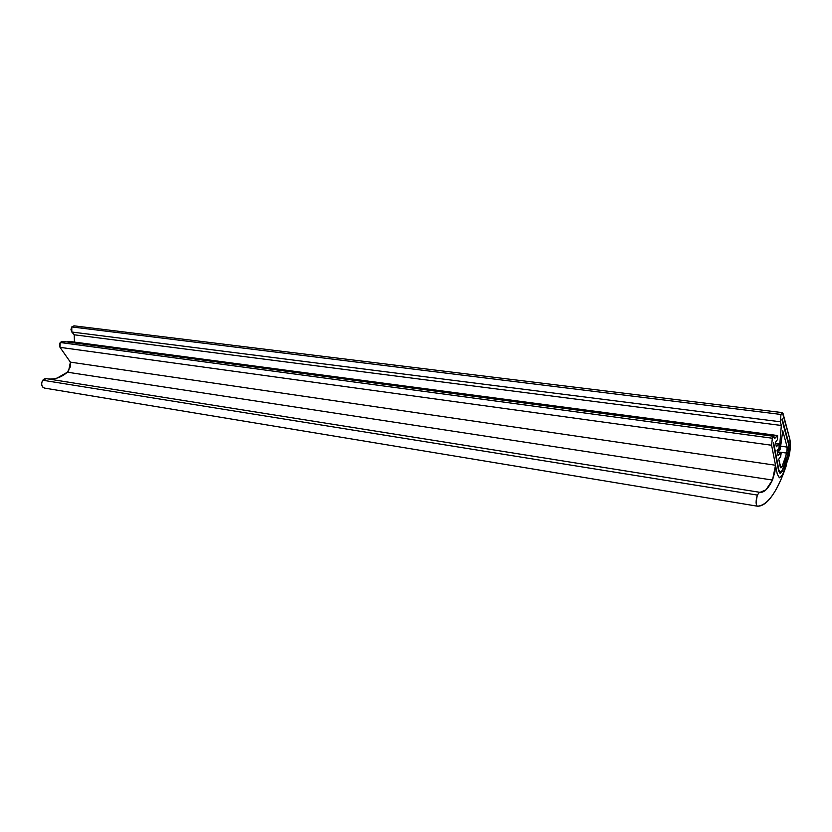 <?xml version="1.0" encoding="UTF-8"?>
<svg xmlns="http://www.w3.org/2000/svg" width="832" height="832" viewBox="0 0 832 832"><rect width="100%" height="100%" fill="white"/><g stroke="black" fill="none" stroke-linecap="round" stroke-linejoin="round"><path stroke-width="1.25" d="M788.341 443.414C788.986 446.482 788.778 450.31 787.727 454.875L782.257 470.35L780.208 472.358L778.887 470.059L773.313 443.404L778.596 470.808L773.614 442.634L778.887 470.059L780.27 472.368L782.257 470.35L785.179 463.351L787.727 454.875L788.684 448.573L788.341 443.414L781.924 419.682L788.341 443.414C788.996 446.472 788.788 450.299 787.727 454.875L782.257 470.35L780.208 472.358L778.887 470.059L773.313 443.404L778.596 470.808L780.125 473.356L778.596 470.808L780.062 473.346L778.596 470.808L773.313 443.404L778.887 470.059L780.27 472.368L782.257 470.35L785.179 463.351L787.727 454.875L788.684 448.573L788.341 443.414L781.924 419.682L788.341 443.414M788.601 442.603L782.194 418.87L788.601 442.603C789.329 445.994 789.1 450.216 787.925 455.27L782.33 471.13L780.062 473.346L782.33 471.13L780.125 473.356L782.33 471.13L785.314 463.954L782.33 471.13L787.925 455.27L785.314 463.954L787.925 455.27L788.986 448.302L787.925 455.27C789.09 450.226 789.318 446.004 788.601 442.603L788.986 448.302L788.601 442.603L782.194 418.87L788.601 442.603M773.77 436.301L62.525 341.359L60.195 342.503L772.346 438.225L773.812 436.301L774.738 438.443L777.566 435.573L777.462 439.639L775.476 442.25L776.35 446.784L779.158 443.893L779.043 447.918L777.078 450.538L778.024 455.458L780.811 452.546L780.686 456.539L778.742 459.17L780.915 467.886L781.966 466.825L780.177 466.565L781.966 466.825L780.894 467.875L780.198 466.669L778.742 459.17L780.686 456.539L781.102 453.492L780.853 452.587L777.41 452.254L780.374 452.67L778.024 455.458L777.078 450.538L779.043 447.918L779.459 444.86L779.199 443.934L775.736 443.612L778.721 444.018L776.35 446.784L775.476 442.25L777.462 439.639L777.618 435.625L68.38 341.422L777.14 435.698L774.738 438.443L773.635 436.322L772.346 438.225L60.195 342.503L60.018 347.35L771.597 445.245L772.346 438.225L771.597 445.245L60.018 347.35L70.398 362.149L60.018 347.35L59.374 344.947L60.195 342.503L62.192 341.338L64.106 342.399M782.33 412.61L74.017 325.832L71.781 326.934L780.978 414.45L782.382 412.61L789.797 439.005C790.816 443.851 790.494 449.862 788.819 457.038L782.714 474.458L779.386 477.755L777.275 474.136L771.597 445.245L777.275 474.136L775.528 465.244L772.502 480.054L67.392 372.195L68.609 370.854L70.398 362.149L775.528 465.244L70.398 362.149L70.398 366.725L67.392 372.195L772.502 480.054C768.227 488.706 764.046 492.814 759.938 492.367L765.918 489.882L772.502 480.054L774.925 471.796L775.528 465.244L777.275 474.136L779.376 477.755L782.714 474.458L779.522 477.766L782.714 474.458L788.819 457.038L790.327 447.138L789.797 439.005L783.068 413.587L782.153 412.651L780.978 414.45L71.781 326.934L71.812 332.02L780.322 421.772L780.978 414.45L780.322 421.772L71.812 332.02L74.225 334.786L781.321 425.474L780.322 421.772L781.321 425.474L74.225 334.786L74.433 342.077L74.225 334.786L71.812 332.02L70.959 329.555L71.781 326.934L74.173 325.842M779.376 449.394L781.321 425.474L779.376 449.394L778.19 449.228L779.376 449.394L779.657 450.632L779.376 449.394M780.27 449.134L782.746 430.778L780.27 449.134M787.145 447.086L782.746 430.778L787.145 447.086L786.812 453.118L777.317 451.786L786.812 453.118L781.966 466.825L784.555 460.626L787.322 449.8L787.145 447.086L780.666 446.191L787.145 447.086M69.139 341.401L67.059 341.962L68.983 341.349M759.398 492.242L46.218 378.633L42.734 380.234L757.307 495.071L759.481 492.253L757.307 495.071L42.734 380.234C40.872 383.999 41.444 386.61 44.46 388.076M757.359 506.189C762.008 506.407 766.802 503.11 771.732 496.309C776.651 489.518 781.206 480.147 785.408 468.187L786.417 465.244L785.408 468.187C776.526 492.939 767.177 505.606 757.359 506.189L756.444 505.107L756.09 502.31L757.307 495.071C755.737 500.791 755.716 504.494 757.266 506.168L44.491 388.086M44.616 388.107L757.141 506.147M48.079 378.934C55.068 379.558 61.506 377.322 67.392 372.195L57.2 378.05M44.543 388.097L42.827 387.171L41.756 385.133L41.725 382.574L42.734 380.234L44.356 378.872L46.124 378.622L759.481 492.253M779.594 450.632L777.275 450.31M777.369 452.026L780.655 452.483M775.694 443.383L779.002 443.841M68.931 341.349L777.41 435.521"/></g></svg>
